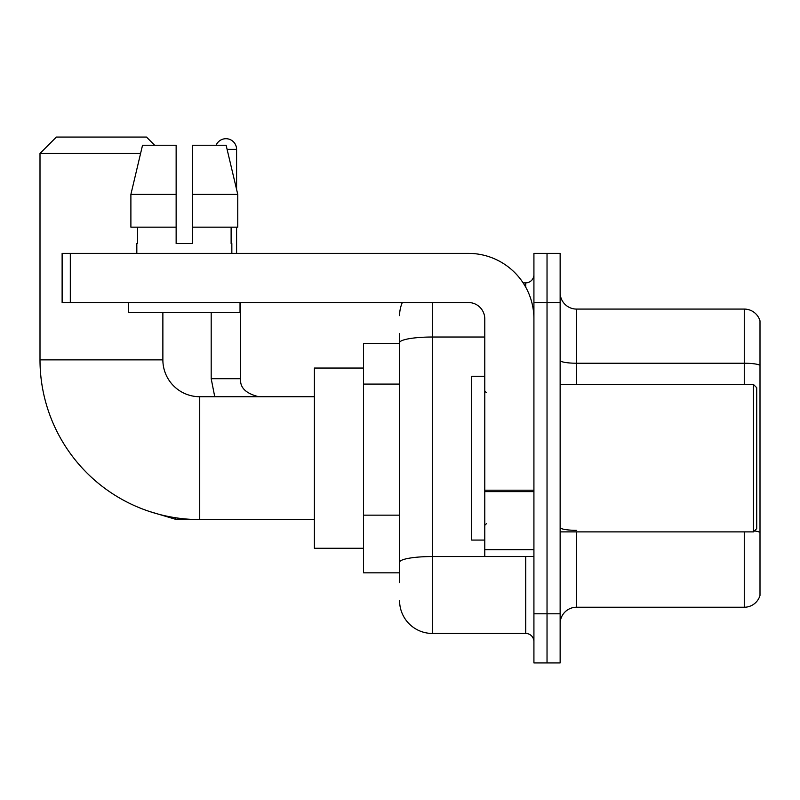 <?xml version="1.0" encoding="UTF-8"?>
<svg xmlns="http://www.w3.org/2000/svg" width="800" height="800" viewBox="0 0 800 800"><rect width="100%" height="100%" fill="white"/><g stroke="black" fill="none" stroke-linecap="round" stroke-linejoin="round"><path stroke-width="1.2" d="M399.59 582.66L399.59 342.71L399.59 343.48L363.55 343.48L363.55 572.83L399.59 572.83M533.92 613.79L533.92 662.94L547.03 662.94L547.03 613.79L547.03 662.94L560.14 662.94L560.14 613.79L547.03 613.79L547.03 302.53L547.03 613.79L533.92 613.79L533.92 302.53L547.03 302.53L547.03 253.38L547.03 302.53L560.14 302.53L560.14 613.79M560.14 302.53L560.14 253.38L533.92 253.38L533.92 302.53M432.35 302.53L432.35 633.45L525.73 633.45L525.73 556.45M523.12 282.87L525.73 282.87A8.19 8.19 0 0 0 533.92 274.68M399.59 567.92L399.59 562.23A32.76 5.69 180 0 1 432.35 556.54L525.73 556.54A8.19 1.42 0 0 0 528.58 556.45M484.78 337.02L432.35 337.02A32.76 5.69 180 0 0 399.59 342.71L399.59 333.65M533.92 641.64A8.19 8.19 0 0 0 525.73 633.45M399.59 315.63A32.76 32.76 0 0 1 402.33 302.53M432.35 633.45A32.76 32.76 0 0 1 399.59 600.68M560.14 623.62A16.38 16.38 0 0 1 576.52 607.24L744.27 607.24L744.27 531.88M760 320.87A16.38 16.38 0 0 0 744.27 309.08A16.38 16.38 0 0 1 760 320.87L760 595.44A16.38 16.38 0 0 1 744.27 607.24M760 365.28A16.38 2.84 180 0 0 744.27 363.23L744.27 309.08L576.52 309.08A16.38 16.38 0 0 1 560.14 292.7A16.38 16.38 0 0 0 576.52 309.08L576.52 384.44M760 365.5L760 532.38A16.38 2.84 180 0 0 754.39 530.93M192.52 243.55L176.14 243.55L192.52 243.55L176.14 243.55L192.52 243.55L192.52 145.26L226.13 145.26L237.76 194.4L237.76 227.17L192.52 227.17M216.11 145.26A10.65 10.65 0 0 1 236.59 149.35L236.59 189.41L237.76 194.4L192.52 194.4M314.4 519.59L199.73 519.59A159.73 159.73 0 0 1 40 359.86L40 153.45L56.38 137.06L146.48 137.06L154.68 145.26M199.73 519.59L199.73 396.72A36.86 36.86 0 0 1 162.87 359.86L162.87 312.35M140.58 153.45L40 153.45M363.55 368.05L314.4 368.05L314.4 548.26L363.55 548.26M236.59 227.17L236.59 253.38M533.92 556.45L484.78 556.45L484.78 490.2L533.92 490.2M533.92 318.91A65.53 65.53 0 0 0 468.4 253.38L70.31 253.38L70.31 302.53L468.4 302.53A16.38 16.38 0 0 1 484.78 318.91L484.78 490.2M70.31 302.53L62.12 302.53L62.12 253.38L70.31 253.38M176.14 194.4L176.14 227.17L176.14 194.4L130.89 194.4L142.53 145.26L176.14 145.26L176.14 243.55M136.82 243.55L137.53 243.55L136.82 243.55L136.82 253.38M231.84 243.55L231.12 243.55L231.84 243.55L231.84 253.38M231.12 227.17L231.12 243.55M137.53 243.55L137.53 227.17M128.63 302.53L128.63 312.35L240.03 312.35L240.03 302.53M176.14 227.17L130.89 227.17L130.89 194.4L142.53 145.26M237.76 194.4L226.13 145.26M753.45 384.44L756.72 387.71L756.72 528.6L753.45 531.88L753.45 384.44L560.14 384.44M484.78 376.25L471.67 376.25L471.67 540.07L484.78 540.07M399.59 384.09L363.55 384.09M399.59 515.15L363.55 515.15M525.73 287.18L525.73 282.87M576.52 531.88L576.52 607.24M744.27 384.44L744.27 363.23L576.52 363.23A16.38 2.84 0 0 1 560.14 360.38M576.52 530.33A16.38 2.84 -0 0 1 560.14 527.48M40 359.86L162.87 359.86M189.5 519.26L175.48 519.26L149.37 511.45L175.48 519.26L149.37 511.45L175.48 519.26L149.37 511.45L175.48 519.26L175.48 517.74M211.19 312.35L211.19 378.7L214.74 396.72L211.19 378.7L214.74 396.72L211.19 378.7L214.74 396.72L211.19 378.7L240.65 378.7M227.1 149.35L236.59 149.35M533.92 491.63L484.78 491.63M484.78 549.68L533.92 549.68M314.4 396.72L199.73 396.72M240.68 378.7C239.69 387.44 245.7 393.45 258.7 396.72C245.7 393.45 239.69 387.44 240.68 378.7C239.69 387.44 245.7 393.45 258.7 396.72C245.7 393.45 239.69 387.44 240.68 378.7C239.69 387.44 245.7 393.45 258.7 396.72C245.7 393.45 239.69 387.44 240.68 378.7L240.68 302.53M560.14 531.88L753.45 531.88M486.42 392.63L484.78 390.99M486.42 523.69L484.78 525.32"/></g></svg>
